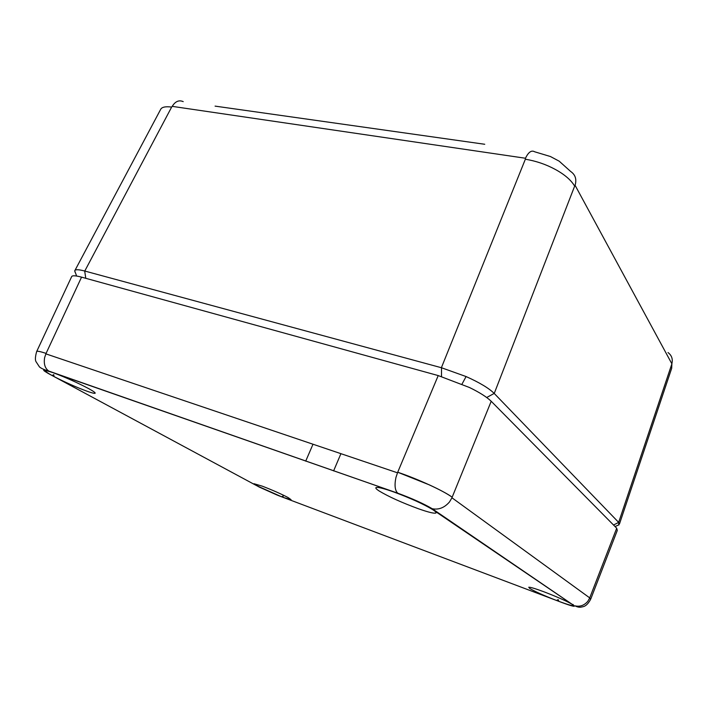 <?xml version="1.0" encoding="UTF-8"?>
<svg xmlns="http://www.w3.org/2000/svg" width="708" height="708" viewBox="0 0 708 708"><rect width="100%" height="100%" fill="white"/><g stroke="black" fill="none" stroke-linecap="round" stroke-linejoin="round"><path stroke-width="1.06" d="M619.562 523.69L671.68 368.302L671.883 363.832L575.091 185.31C576.843 179.301 575.347 174.672 570.604 171.433L559.214 161.194L550.417 156.521L534.673 151.786C531.487 149.937 528.416 152.096 525.478 158.247L172.212 106.359C175.301 101.359 178.965 99.784 183.204 101.625M525.478 158.247L525.354 159.22C536.106 160.999 546.125 164.424 555.417 169.495C564.665 174.566 571.082 180.106 574.657 186.107L575.091 185.31M618.819 524.885L618.686 522.415L494.193 393.418C488.936 388.214 479.564 382.594 466.085 376.55L441.518 367.753L84.695 271.014C78.491 269.376 75.163 269.314 74.721 270.828L75.057 272.191M215.082 106.12L484.75 144.273M75.021 270.306L160.566 109.545C161.663 107.103 165.353 106.28 171.646 107.076L172.212 106.359M589.543 598.295L587.826 601.313C584.233 605.446 579.958 606.951 575.002 605.836C577.33 607.066 579.454 607.482 581.374 607.066C582.967 606.588 586.41 607.066 590.596 599.384L589.72 597.888L451.961 497.786L452.164 497.202C444.031 491.051 417.393 478.803 397.719 472.236L395.94 477.466C394.347 485.219 394.94 490.458 397.728 493.175L398.17 493.511C412.33 498.689 423.189 503.618 430.765 508.3L434.066 510.548C435.889 511.884 436.473 512.716 435.818 513.061C433.969 513.61 428.234 512.194 418.596 508.813C401.887 502.671 388.719 496.724 379.107 490.954C376.391 489.184 375.355 488.06 376.001 487.591C377.346 486.954 382.32 488.086 390.931 490.98L393.993 492.051C410.507 498.175 423.402 504.025 432.668 509.601M397.418 472.785L45.896 353.867L46.073 353.407C40.144 351.434 37.002 350.823 36.657 351.584L71.623 276.686C72.145 275.368 75.455 275.518 81.553 277.138L438.217 375.576L469.475 387.506C479.537 392.409 486.777 397.002 491.21 401.277L616.695 528.221L617.296 530.425L590.799 598.915M572.126 604.296L573.312 605.659C571.807 605.791 566.984 604.349 558.86 601.357L556.523 600.472C543.921 595.57 535.018 591.569 529.805 588.49L528.743 587.233C530.15 587.047 535.204 588.56 543.894 591.782C556.966 596.8 566.373 600.968 572.126 604.296L434.066 510.548L434.154 510.025M45.896 353.867L44.639 357.584C43.595 363.85 44.967 368.337 48.746 371.054L53.994 373.036C65.986 377.541 77.499 382.709 88.535 388.55C93.137 391.073 95.35 392.621 95.173 393.188C94.792 393.657 92.226 393.055 87.473 391.382C76.508 387.338 65.366 382.4 54.038 376.567L52.109 375.532C47.79 373.143 45.657 371.647 45.71 371.045C45.931 370.576 48.029 371.01 52.011 372.346L52.118 372.24M562.612 602.774L558.86 601.357L558.17 599.623L556.523 600.472L281.66 496.812L256.597 485.635L254.013 483.732L262.252 486.148C272.483 490.095 281.147 493.919 288.236 497.627L291.059 499.68L283.368 497.459L282.979 496.051L281.66 496.812L278.058 495.441M257.659 486.21L259.278 487.077L257.739 486.254L257.65 484.856L256.597 485.635L54.038 376.567L53.755 374.665L52.109 375.532L49.48 374.116C41.79 369.824 41.745 368.921 49.33 371.408M572.931 604.428L573.843 605.464C575.878 607.172 571.94 606.207 562.037 602.552M391.064 490.848L53.994 373.036M590.587 599.402L589.72 597.888L616.695 528.221M438.217 375.576L397.719 472.236L429.34 484.874C439.571 489.582 447.182 493.688 452.164 497.202L491.21 401.277M36.621 351.664L36.63 351.575C36.86 350.787 40.002 351.398 46.073 353.407L81.553 277.138M671.848 363.735C673.016 359.124 671.733 355.398 668.007 352.549M574.657 186.107L494.237 393.462M618.659 522.389L671.644 364.54M618.686 522.415L613.526 525.009M494.193 393.418L486.715 397.498M171.646 107.076L84.783 271.04M441.385 367.718L525.354 159.22M466.085 376.55L462.023 384.081M441.518 367.753L441.5 376.523M84.695 271.014L85.774 278.306M451.961 497.786L449.491 501.954C444.465 507.725 438.721 509.99 432.261 508.742L430.765 508.3M36.657 351.584C35.267 356.513 35.037 359.841 35.958 361.576L39.489 366.965C41.436 368.532 44.524 369.895 48.746 371.054L397.728 493.175C412.277 498.556 423.782 503.742 432.261 508.742L573.843 605.464M47.551 373.045L49.48 374.116M259.278 487.077L277.456 495.211M393.993 492.051L398.17 493.511M313.007 444.226L312.334 445.783M312.024 446.491L305.706 461.147M340.92 453.669L339.76 456.403M339.459 457.12L333.601 470.909M615.04 526.54L619.137 524.743M76.614 276.023L74.721 270.828M435.818 513.061L436.039 512.468M436.208 511.999L436.376 511.539"/></g></svg>
